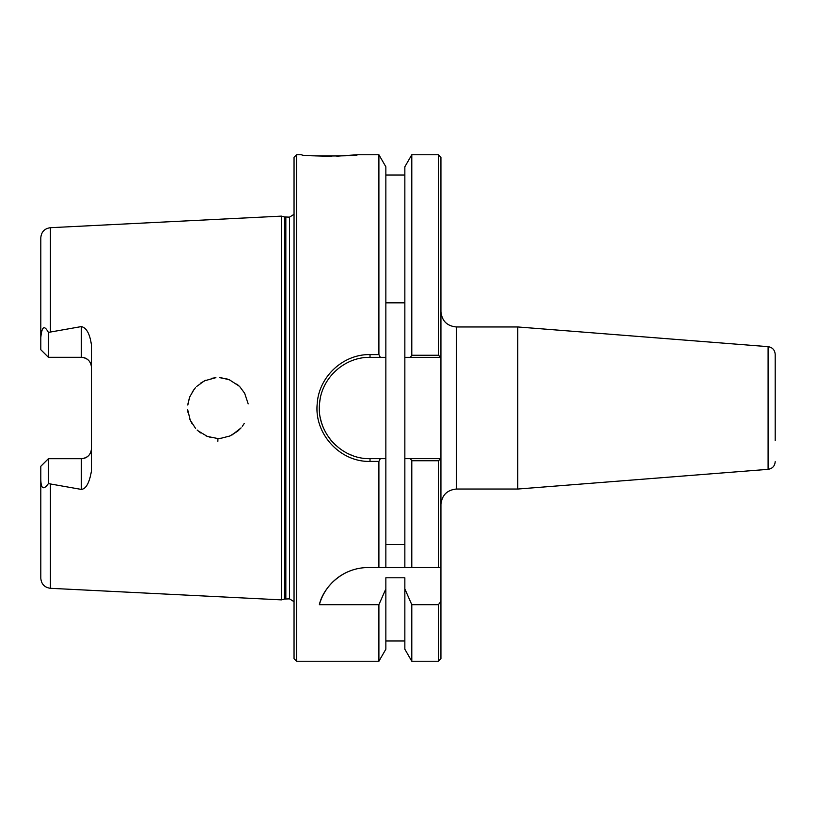 <?xml version="1.0" encoding="UTF-8"?>
<svg xmlns="http://www.w3.org/2000/svg" width="816" height="816" viewBox="0 0 816 816"><rect width="100%" height="100%" fill="white"/><g stroke="black" fill="none" stroke-linecap="round" stroke-linejoin="round"><path stroke-width="1.22" d="M440.936 504.482C441.915 495.169 447.056 490.018 456.368 489.039L456.368 326.961L517.772 326.961L517.772 489.039L456.368 489.039M440.936 658.716L440.936 601.402L438.396 604.676L438.396 661.246L440.936 658.716M438.396 355.256L440.936 357.347L440.936 157.284L438.396 154.754L438.396 355.256L411.794 355.256L410.366 357.347L440.936 357.347L440.936 601.402M517.772 326.961L768.091 346.657C772.456 347.381 774.823 349.952 775.2 354.358L775.2 440.558M385.856 302.828L404.848 302.828M404.848 544.394L385.856 544.394M380.327 357.347L385.856 357.347L385.856 166.79L378.899 154.754L378.899 354.593L370.025 354.593C343.046 354.042 318.658 376.88 317.189 404.002C314.18 433.979 340.15 462.193 370.025 461.407L378.899 461.407L380.327 458.653L370.025 458.653C341.465 459.388 316.639 432.633 319.515 404.206C320.923 378.481 344.23 356.827 370.025 357.347L380.327 357.347L378.899 354.593M410.366 458.653L411.794 460.744L438.396 460.744L440.885 458.653L404.848 458.653L404.848 357.347L410.366 357.347M296.585 661.246L296.585 154.754L294.046 157.284L294.046 658.716L296.585 661.246L378.899 661.246L385.856 649.21L385.856 588.907L378.899 604.676L319.372 604.676C322.463 589.784 340.15 567.61 368.179 567.548L440.936 567.548M385.856 567.548L385.856 357.347M320.239 398.657A50.653 50.653 0 0 0 319.474 404.828M320.178 416.996A50.653 50.653 0 0 0 323.962 429.073M329.154 437.917A50.653 50.653 0 0 0 336.325 445.811M348.738 453.961A50.653 50.653 0 0 0 353.073 455.726M385.856 458.653L380.327 458.653M378.899 661.246L378.899 604.676M438.396 460.744L438.396 567.548M50.419 588.305L281.387 599.872L281.387 216.128L50.419 227.695C44.543 228.521 41.33 231.897 40.8 237.813L40.8 337.671C42.208 322.524 45.992 328.103 48.399 332.398L81.325 326.584C86.506 327.716 89.882 333.877 91.453 345.076L91.453 470.924C89.444 482.786 86.068 488.947 81.325 489.416L48.399 483.602C43.34 490.538 40.81 488.784 40.8 478.329L40.8 578.187C41.33 584.103 44.543 587.479 50.419 588.305L50.419 484.378M217.841 441.374L217.954 438.386M244.3 423.351L242.311 426.329M241.087 427.849L237.629 431.256L229.745 436.06M221.238 438.223L218.372 438.386M217.546 438.386L215.954 438.314M211.303 437.621L205.918 435.846M200.726 432.949L197.146 430.042M192.097 423.759L189.873 419.332M188.017 412.498L187.721 409.581M188.017 403.502L189.873 396.688L194.137 389.283M192.097 392.241L195.473 387.682M200.726 383.051L205.918 380.154M211.303 378.379L215.903 377.686M221.238 377.777L229.745 379.94M236.742 384.02L238.894 385.866M248.186 403.91L244.678 393.312L239.955 386.917M239.159 386.111L229.398 379.797M227.399 379.073L219.575 377.645M215.801 377.696L204.469 380.827L196.523 386.57M189.302 398.208L187.833 405.052M187.741 409.938L190.23 420.169L195.605 428.461M197.88 430.715L207.356 436.438L217.087 438.376M221.095 438.243L230.02 435.948M232.04 434.989L240.955 428.002M242.648 425.87L244.27 423.402M296.585 154.754L301.879 154.754C299.084 156.519 360.692 156.264 357.133 154.754L336.763 156.182M331.398 156.284L315.078 155.876M378.899 567.548L378.899 461.407M357.133 154.754L378.899 154.754M368.179 567.548A50.653 50.653 0 0 0 319.372 604.676M438.396 604.676L411.794 604.676L404.848 588.907L404.848 577.789L385.856 577.789L385.856 588.907M91.453 367.435C90.953 361.386 87.577 358 81.325 357.296A10.129 10.129 0 0 1 91.453 367.435M40.8 478.329L40.8 466.293L48.399 458.704L81.325 458.704C87.577 457.99 90.953 454.614 91.453 448.565A10.129 10.129 0 0 1 81.325 458.704L81.325 489.416M40.8 337.671L40.8 349.707L48.399 357.296L48.379 332.367M48.399 458.704L48.399 483.602M48.399 357.296L81.325 357.296L81.325 326.584M411.794 604.676L411.794 661.246L438.396 661.246M411.794 460.744L411.794 567.548M411.794 661.246L404.848 649.21L404.848 588.907M404.848 567.548L404.848 458.653M404.848 357.347L404.848 166.79L411.794 154.754L411.794 355.256M284.519 216.964L289.507 217.138L289.507 598.862L284.519 599.036L284.519 216.964L281.387 216.128M289.507 217.138L294.046 214.312M768.091 346.657L768.091 469.343C772.456 468.619 774.823 466.048 775.2 461.642M50.419 331.622L50.419 227.695M370.025 461.407L370.025 458.653M370.025 357.347L370.025 354.593M285.835 598.862L285.835 217.138M456.368 326.961C447.005 326.043 441.854 320.892 440.936 311.518M768.091 469.343L517.772 489.039M404.848 640.988L385.856 640.988M411.794 154.754L438.396 154.754M404.848 175.012L385.856 175.012M284.519 599.036L281.387 599.872M289.507 598.862L294.046 601.688"/></g></svg>

